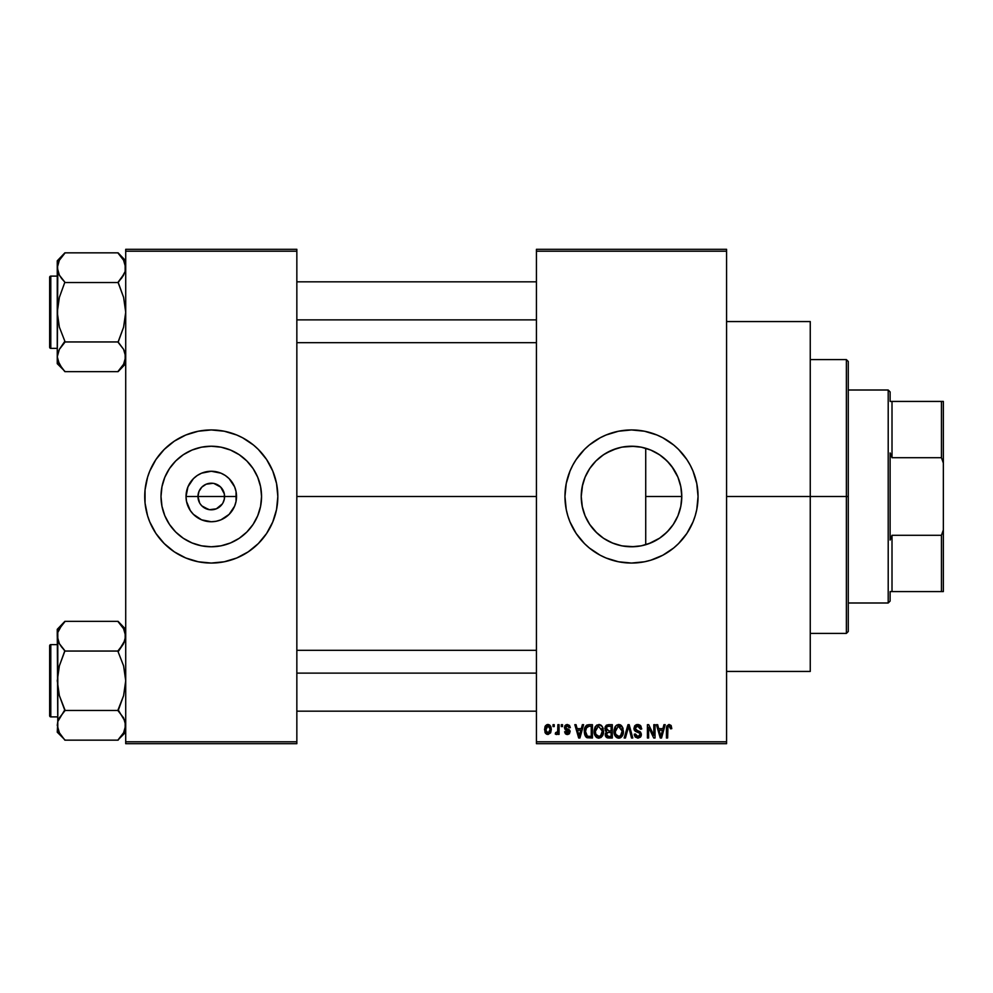 <?xml version="1.0" encoding="UTF-8"?>
<svg xmlns="http://www.w3.org/2000/svg" width="993" height="993" viewBox="0 0 993 993"><rect width="100%" height="100%" fill="white"/><g stroke="black" fill="none" stroke-linecap="round" stroke-linejoin="round"><path stroke-width="1.49" d="M199.618 502.93L197.967 496.5A13.306 13.306 0 0 0 211.273 509.806A13.306 13.306 0 0 0 224.592 496.5L236.533 496.5A25.247 25.247 0 0 1 211.273 521.747A25.247 25.247 0 0 1 186.026 496.5L224.592 496.5A13.306 13.306 0 0 1 211.273 509.806A13.306 13.306 0 0 1 197.967 496.5L198.985 491.411L201.864 487.091L206.184 484.199L213.011 483.306M202.82 506.778L209.399 509.682M210.181 509.769L216.375 508.801L209.535 509.694M200.214 503.898L201.864 505.909L200.214 503.898M217.579 484.783L213.867 483.442L220.694 487.091L224.331 493.906L224.331 499.094L222.928 502.93M261.556 496.5A50.271 50.271 0 0 1 211.273 546.771A50.271 50.271 0 0 1 161.003 496.5L161.971 486.694L164.826 477.261L169.48 468.572L175.724 460.951L183.345 454.695L192.034 450.052L201.467 447.185L211.273 446.229L221.079 447.185L230.513 450.052L239.214 454.695L246.823 460.951L253.078 468.572L257.721 477.261L260.588 486.694L261.556 496.5L260.588 506.306L257.721 515.739L253.078 524.428L246.823 532.049L239.214 538.305L230.513 542.948L221.079 545.815L211.273 546.771L201.467 545.815L192.034 542.948L183.345 538.305L175.724 532.049L169.48 524.428L164.826 515.739L161.971 506.306L161.003 496.5A50.271 50.271 0 0 1 211.273 446.229A50.271 50.271 0 0 1 261.556 496.5M253.563 547.9A66.556 66.556 0 0 0 272.765 521.97L276.55 509.483L277.829 496.5A66.556 66.556 0 0 1 211.273 563.056A66.556 66.556 0 0 1 144.73 496.5A66.556 66.556 0 0 0 145.996 509.446M146.008 509.521A66.556 66.556 0 0 0 147.585 515.789L149.794 521.97A66.556 66.556 0 0 0 168.996 547.9M147.597 515.851A66.556 66.556 0 0 0 149.782 521.958M169.12 547.999A66.556 66.556 0 0 0 174.259 551.81M149.794 521.97L155.938 533.477L164.217 543.556L174.296 551.835L185.803 557.992A66.556 66.556 0 0 0 248.2 551.872M248.3 551.81A66.556 66.556 0 0 0 253.438 547.999M185.803 557.992L198.29 561.777L211.273 563.056L224.257 561.777L236.744 557.992L248.25 551.835L258.341 543.556L266.608 533.477L272.765 521.97A66.556 66.556 0 0 0 274.949 515.851M274.974 515.789A66.556 66.556 0 0 0 276.538 509.521M680.962 487.439L681.781 496.5L681.124 504.605L681.781 496.5A50.271 50.271 0 0 1 631.511 546.771A50.271 50.271 0 0 1 581.228 496.5L582.32 506.889M672.658 525.384L674.384 522.765M663.436 535.339L669.195 529.778M648.876 543.68L659.811 538.057M630.592 546.771L622.474 545.964L634.192 546.709L640.001 546.051L632.33 546.771M604.327 538.802L613.066 543.27M596.892 532.956L601.324 536.704L596.892 532.956L589.656 524.366M585.1 515.839L589.494 524.118L595.316 531.404M693.015 521.908A66.556 66.556 0 0 0 698.054 496.5A66.556 66.556 0 0 1 631.511 563.056A66.556 66.556 0 0 1 564.955 496.5A66.556 66.556 0 0 0 569.994 521.908M570.044 522.033A66.556 66.556 0 0 0 576.151 533.452M673.788 547.888A66.556 66.556 0 0 0 686.833 533.502L692.99 521.97L695.187 515.814L696.776 509.483L698.054 496.5L696.776 483.517L692.99 471.03L690.197 465.134L686.846 459.523L678.567 449.444L673.726 445.05L662.877 437.801L656.969 435.008L644.494 431.223L631.511 429.944L618.527 431.223L606.04 435.008L600.132 437.801L589.283 445.05L584.443 449.444L576.176 459.523L572.812 465.134L570.019 471.03L566.233 483.517L564.955 496.5L566.233 509.483L567.822 515.814L570.019 521.97L576.176 533.477A66.556 66.556 0 0 0 589.221 547.888M589.346 547.999A66.556 66.556 0 0 0 594.484 551.81M576.176 533.477L584.443 543.556L589.283 547.95L600.132 555.199L606.04 557.992A66.556 66.556 0 0 0 668.438 551.86M668.525 551.81A66.556 66.556 0 0 0 673.664 547.999M686.858 533.452A66.556 66.556 0 0 0 692.965 522.033M726.578 496.5L810.251 496.5L810.251 321.558L810.251 496.5L726.578 496.5M296.845 496.5L536.431 496.5L296.845 496.5M144.73 496.5A66.556 66.556 0 0 1 211.273 429.944A66.556 66.556 0 0 1 277.829 496.5L276.55 483.517L272.765 471.03L266.608 459.523L258.341 449.444L253.5 445.05L242.652 437.801L236.744 435.008L224.257 431.223L211.273 429.944L198.29 431.223L185.803 435.008L174.296 441.165L164.217 449.444L155.938 459.523L149.794 471.03L147.585 477.186L145.04 489.971L145.04 503.029L147.585 515.814M208.679 509.558L201.864 505.909M222.345 503.898L216.375 508.801M653.257 541.83L651.842 542.476M657.788 539.36L653.307 541.806M666.775 532.335L660.246 537.747M671.74 526.65L668.363 530.696M680.404 508.205L678.492 514.386M677.238 517.378L676.022 519.873M681.124 504.605L680.95 505.586M582.035 505.425L581.228 496.5L582.196 486.694L585.063 477.261L589.705 468.572L595.961 460.951L603.57 454.695L612.271 450.052L621.692 447.185L631.511 446.229L641.317 447.185L650.75 450.052L659.439 454.695L667.06 460.951L673.304 468.572L677.958 477.261L680.813 486.694L681.781 496.5L645.723 496.5L645.723 544.723L642.223 545.616M584.269 513.729L582.593 508.155M586.565 519.029L585.411 516.583M589.631 524.316L586.578 519.066M602.863 537.821L601.324 536.704M620.985 545.666L616.814 544.574M640.857 545.902L640.026 546.051M536.431 249.305L726.578 249.305L536.431 249.305L536.431 251.204L726.578 251.204L726.578 741.796L536.431 741.796L536.431 249.305M536.431 743.695L726.578 743.695L726.578 249.305L726.578 251.204L536.431 251.204L536.431 741.796L726.578 741.796L726.578 743.695L536.431 743.695L536.431 741.796L536.431 743.695M553.027 724.679L553.027 726.578L554.231 726.578L554.231 724.679L553.027 724.679L554.231 724.679L553.027 724.679L553.027 726.578L554.231 726.578L554.231 724.679L554.231 726.578L553.027 726.578L553.027 724.679M561.318 724.679L561.318 726.578L562.534 726.578L562.534 724.679L561.318 724.679L562.534 724.679L561.318 724.679L561.318 726.578L562.534 726.578L562.534 724.679L562.534 726.578L561.318 726.578L561.318 724.679M582.357 724.679L581.302 728.651L577.119 728.651L576.077 724.679L574.81 724.679L578.671 737.985L579.937 737.985L583.623 724.679L582.357 724.679L583.623 724.679L582.357 724.679L581.302 728.651L577.119 728.651L576.077 724.679L574.81 724.679L578.671 737.985L579.937 737.985L583.623 724.679L579.937 737.985L578.671 737.985L574.81 724.679L576.077 724.679M602.304 726.591L599.884 724.642L596.83 725.051L595.055 727.075L594.224 730.078L594.385 733.616L595.912 736.843L598.258 738.122L601.038 737.476L602.565 735.714L603.459 732.337L602.304 726.591L598.829 724.505L595.366 726.541L594.162 731.32C593.963 735.006 595.515 737.29 598.829 738.159C602.205 737.265 603.769 734.932 603.508 731.158L602.304 726.591M622.189 726.591L619.769 724.642L616.715 725.051L614.94 727.075L614.108 730.078L614.257 733.616L615.797 736.843L618.13 738.122L620.91 737.476L622.437 735.714L623.343 732.337L622.189 726.591L618.713 724.505L615.25 726.541L614.046 731.32C613.835 735.006 615.387 737.29 618.701 738.159C622.09 737.265 623.641 734.932 623.381 731.158L622.189 726.591M637.692 724.505L634.949 725.585L633.931 728.365L634.961 730.997L639.951 733.417L639.852 735.652L638.313 736.583L636.401 736.173L635.483 734.013L634.266 734.187L635.222 737.005L637.916 738.159L640.448 737.116L641.317 733.852L639.989 731.63L635.694 729.805L635.297 727.41L638.176 726.119L639.715 726.975L640.497 729.172L641.701 728.999L640.684 725.833L637.692 724.505L633.931 728.365L635.768 731.531L639.765 733.119L640.15 734.472L637.878 736.607L635.483 734.013L634.266 734.187L637.916 738.159L641.354 734.51L635.135 728.341L637.593 726.057L640.497 729.172L641.701 728.999L637.692 724.505M663.945 724.679L662.902 728.651L658.707 728.651L657.664 724.679L656.398 724.679L660.258 737.985L661.537 737.985L665.211 724.679L663.945 724.679L665.211 724.679L663.945 724.679L662.902 728.651L658.707 728.651L657.664 724.679L656.398 724.679L660.258 737.985L661.537 737.985L665.211 724.679L661.537 737.985L660.258 737.985L656.398 724.679L657.664 724.679M606.04 557.992L618.527 561.777L631.511 563.056L644.494 561.777L650.825 560.189L662.877 555.199L673.726 547.95L678.567 543.556L686.846 533.477M671.057 725.449L668.798 724.53L666.849 726.044L666.427 737.985L667.631 737.985L667.991 726.665L669.543 726.131L670.573 728.825L671.777 728.651L671.169 725.622L669.17 724.505L666.427 728.949L666.427 737.985L667.631 737.985L667.805 727.062L669.108 726.057L670.573 728.825L671.777 728.651L671.057 725.449L669.17 724.505M653.804 724.679L653.804 735.329L648.714 724.679L647.411 724.679L647.411 737.985L648.615 737.985L648.615 727.323L653.729 737.985L655.02 737.985L655.02 724.679L653.804 724.679L655.02 724.679L653.804 724.679L653.804 735.329L648.714 724.679L647.411 724.679L647.411 737.985L648.615 737.985L648.615 727.323L653.729 737.985L655.02 737.985L655.02 724.679L655.02 737.985L653.729 737.985M628.122 728.328L625.453 737.985L624.187 737.985L627.986 724.679L624.187 737.985L625.453 737.985L628.656 726.231L631.511 737.985L632.764 737.985L629.177 724.679L627.986 724.679L629.177 724.679L627.986 724.679L624.187 737.985L625.453 737.985L628.656 726.231L631.511 737.985L632.764 737.985L629.177 724.679L632.764 737.985L631.511 737.985L629.128 728.328M608.572 724.679L606.363 725.2L605.085 727.075L605.234 730.476L606.537 731.853L605.395 733.455L605.445 735.962L607.232 737.811L612.321 737.985L612.321 724.679L608.572 724.679L612.321 724.679L608.572 724.679L604.886 728.589L606.537 731.853L605.234 734.646L608.56 737.985L612.321 737.985L612.321 724.679L612.321 737.985L608.56 737.985M588.886 724.679L586.664 725.188L585.187 726.913L584.616 734.274L586.714 737.551L592.436 737.985L592.436 724.679L588.886 724.679C585.522 725.374 583.996 727.621 584.318 731.407L587.136 737.749L592.436 737.985L592.436 724.679L592.436 737.985M567.363 724.505L565.191 725.399L564.434 727.633L565.24 729.793L568.84 731.518L567.648 733.132L565.824 731.593L564.607 731.767L565.402 733.777L567.413 734.535L569.399 733.777L570.094 731.196L569.237 729.731L565.873 728.179L565.762 726.777L567.648 725.92L569.101 727.795L570.317 727.621L569.486 725.411L567.363 724.505L564.434 727.633L568.927 731.965L567.363 733.144L565.824 731.593L564.607 731.767L567.413 734.535L570.143 731.767L565.65 727.385L567.276 725.883L569.101 727.795L570.317 727.621L567.053 724.518M557.867 724.679L557.644 731.68L555.621 732.635L555.273 734.013L556.713 734.485L557.867 732.809L557.867 734.361L559.071 734.361L559.071 724.679L557.867 724.679L559.071 724.679L557.867 724.679L557.644 731.68L555.621 732.635L555.273 734.013L556.428 734.535L557.867 732.809L557.867 734.361L559.071 734.361L559.071 724.679L559.071 734.361L557.867 734.361M547.925 724.505L545.666 725.56L544.561 729.185L545.244 732.846L547.925 734.535L550.643 732.809L551.301 729.52L550.631 726.243L547.925 724.505L544.561 729.619L547.925 734.535L551.301 729.52L547.925 724.505M632.33 446.229L640.857 447.098M642.223 447.384L645.723 448.277L645.723 496.5L681.781 496.5L680.813 506.306L677.958 515.739L673.304 524.428L667.06 532.049L659.439 538.305L650.75 542.948L641.317 545.815L631.511 546.771L621.692 545.815L612.271 542.948L603.57 538.305L595.961 532.049L589.705 524.428L585.063 515.739L582.196 506.306L581.228 496.5L582.035 487.575M621.978 447.135L630.592 446.229M613.041 449.742L620.985 447.334M616.814 448.414L606.152 453.081L611.936 450.189M601.373 456.259L602.875 455.179M604.327 454.198L606.127 453.093M596.296 460.615L595.303 461.608M585.088 477.174L589.631 468.684M582.32 486.111L584.803 477.894M585.423 476.417L586.578 473.922M678.48 478.589L680.391 484.745M674.396 470.26L677.251 475.647M668.339 462.279L672.646 467.604M659.786 454.931L666.775 460.665M651.83 450.512L657.838 453.664M645.748 448.29L648.876 449.32M224.592 496.5L197.967 496.5A13.306 13.306 0 0 1 211.273 483.194A13.306 13.306 0 0 1 224.592 496.5A13.306 13.306 0 0 0 211.273 483.194A13.306 13.306 0 0 0 197.967 496.5L186.026 496.5L187.95 486.831L193.424 478.638L197.247 475.498L201.616 473.164L211.273 471.253L220.942 473.164L225.312 475.498L229.135 478.638L234.609 486.831L236.049 491.572L236.049 501.428L234.609 506.169L229.135 514.362L220.942 519.836L216.201 521.263L211.273 521.747L201.616 519.836L193.424 514.362L190.284 510.526L186.51 501.428L186.026 496.5A25.247 25.247 0 0 1 211.273 471.253A25.247 25.247 0 0 1 236.533 496.5L224.592 496.5M125.714 743.695L296.845 743.695L296.845 741.796L125.714 741.796L125.714 251.204L296.845 251.204L296.845 741.796L296.845 249.305L125.714 249.305L296.845 249.305L296.845 251.204L125.714 251.204L125.714 249.305L125.714 741.796L296.845 741.796L296.845 743.695L125.714 743.695L125.714 741.796L125.714 743.695M810.251 671.442L810.251 496.5L810.251 671.442L726.578 671.442M569.994 471.092A66.556 66.556 0 0 0 564.955 496.5A66.556 66.556 0 0 1 631.511 429.944A66.556 66.556 0 0 1 698.054 496.5A66.556 66.556 0 0 0 693.015 471.092M692.965 470.967A66.556 66.556 0 0 0 686.858 459.548M686.833 459.498A66.556 66.556 0 0 0 673.788 445.112M673.664 445.001A66.556 66.556 0 0 0 668.525 441.19M656.969 435.008A66.556 66.556 0 0 0 594.571 441.14M594.484 441.19A66.556 66.556 0 0 0 589.346 445.001M589.221 445.112A66.556 66.556 0 0 0 576.188 459.498M576.151 459.548A66.556 66.556 0 0 0 570.044 470.967M678.567 449.444L673.726 445.05M644.494 431.223L642.446 430.85M584.443 543.556L589.283 547.95M618.527 561.777L620.563 562.15M582.593 484.857L581.228 496.5A50.271 50.271 0 0 1 631.511 446.229A50.271 50.271 0 0 1 681.781 496.5L680.838 486.806M585.014 477.36L584.281 479.271M606.152 453.081L601.348 456.271M612.259 450.052L611.34 450.45M640.001 446.949L634.192 446.291L622.474 447.049M660.208 455.228L653.27 451.182M669.183 463.222L663.436 457.661M677.909 477.149L671.727 466.338M680.788 486.545L678.008 477.397M277.829 496.5A66.556 66.556 0 0 0 276.563 483.554L277.506 489.971M276.538 483.479A66.556 66.556 0 0 0 274.974 477.211M274.949 477.149A66.556 66.556 0 0 0 253.563 445.1M253.438 445.001A66.556 66.556 0 0 0 248.3 441.19M236.744 435.008A66.556 66.556 0 0 0 174.346 441.128M174.259 441.19A66.556 66.556 0 0 0 169.12 445.001M168.996 445.1A66.556 66.556 0 0 0 149.794 471.03M149.782 471.042A66.556 66.556 0 0 0 147.597 477.149M147.585 477.211A66.556 66.556 0 0 0 146.008 483.479M258.341 449.444L253.5 445.05M145.04 503.029L146.008 509.483M164.217 543.556L169.058 547.95M253.848 469.751L253.091 468.584M239.214 454.695L230.513 450.052M184.537 453.925L183.357 454.682M169.48 468.572L164.826 477.261M168.711 523.249L169.468 524.416M183.345 538.305L192.034 542.948M238.022 539.075L239.189 538.318M253.078 524.428L257.721 515.739M200.214 489.102L199.618 490.07M212.378 483.231L206.184 484.199M213.867 483.442L213.16 483.318M219.738 486.222L218.671 485.428M221.576 488.072L220.694 487.091M222.928 490.07L222.345 489.102M671.777 728.651L670.548 728.39M669.543 726.131L668.885 726.082M669.22 726.069L667.805 727.062L667.631 728.85L667.805 727.062L669.108 726.057L667.805 727.062M667.668 727.956L667.631 728.85M667.631 737.985L666.427 737.985L666.427 728.949M666.44 728.204L666.502 727.472M666.626 726.752L666.849 726.044M660.63 735.813L659.129 730.215L662.492 730.215L660.804 736.607L660.122 733.864L660.717 736.21M660.308 734.547L659.129 730.215L662.492 730.215L660.804 736.607M648.615 737.985L647.411 737.985L647.411 724.679L648.714 724.679M638.536 724.58L640.088 725.25M640.584 725.722L641.044 726.342M641.689 728.577L640.423 728.589M640.423 728.577L639.715 726.975M638.189 726.119L637.121 726.094M635.83 726.64L635.371 729.383M636.103 730.103L637.742 730.736M639.989 731.642L640.758 732.424M641.304 735.217L641.155 735.9M641.13 735.95L640.46 737.116M634.502 735.664L634.341 734.944M634.266 734.187L635.483 734.013L636.277 736.061M636.935 736.458L638.313 736.583M640.113 734.907L639.728 735.825M640.137 734.783L639.765 733.119L637.543 732.139M640.125 734.112L639.765 733.119L635.768 731.531M640.15 734.472L639.765 733.119L640.15 734.472M634.366 730.24L634.018 729.334M634.502 726.181L636.116 724.778M636.203 724.753L636.935 724.567M622.698 727.559L623.095 728.738M623.331 732.35L623.182 733.517M622.959 734.448L622.748 735.068M621.779 736.682L618.701 738.159M617.038 737.774L615.399 736.359M614.046 731.32L614.059 730.699M614.108 730.078L614.183 729.458M615.548 726.106L618.192 724.542M618.713 724.505L620.253 724.816M620.749 725.076L621.556 725.759M619.297 738.122L620.302 737.824M618.453 736.595L616.231 735.242L619.148 736.57L615.772 734.373L615.263 731.742L618.279 726.094L622.177 731.133C622.45 734.063 621.295 735.887 618.701 736.607L618.205 736.57M620.799 726.963L618.726 726.057L620.402 726.615M620.402 736.074L622.177 731.133L621.544 734.683L618.924 736.595M617.869 726.193L618.502 726.069M615.66 728.552L615.263 731.357L615.933 727.931M622.177 731.133L622.139 730.277L622.177 731.133M621.792 728.577L622.139 730.277M607.89 737.948L607.244 737.824M606.512 737.451L605.73 736.558M605.457 735.974L605.283 735.316M605.755 731.282L605.234 730.476M606.152 727.919L607.294 726.404L606.127 729.085L607.294 726.404L611.105 726.231L611.105 730.898L608.721 730.898L606.152 727.919M608.51 736.421L606.438 734.423L607.567 732.586L608.833 732.462L611.105 732.462L611.105 736.434L608.461 736.421M607.567 732.586L608.833 732.462L607.567 732.586L606.475 734.894L606.847 733.057M606.686 733.293L606.45 734.137M606.81 730.414L606.127 729.085M608.833 732.462L611.105 732.462L611.105 736.434L609.007 736.434M602.863 727.67L603.223 728.738M603.459 732.337L603.31 733.504M603.086 734.448L602.863 735.068M597.153 737.774L596.284 737.203M595.204 726.802L599.362 724.542M600.864 725.076L601.671 725.759M598.568 736.595L596.346 735.23L599.263 736.57L595.887 734.373L595.378 731.357L595.502 732.896L595.378 731.357L598.407 726.094L602.292 731.133C602.565 734.063 601.41 735.887 598.816 736.607L598.332 736.57M600.517 736.074L602.292 731.133L601.659 734.683L599.04 736.595M597.563 726.355L598.618 726.069M595.775 728.552L595.378 731.357L596.048 727.931M602.292 731.133L602.255 730.277L602.292 731.133M601.907 728.577L602.255 730.277M586.329 737.29L585.696 736.645L586.329 737.303M585.2 735.875L584.616 734.261M584.43 733.244L584.343 732.35M584.356 730.252L584.579 728.676M586.218 725.511L587.173 724.952M585.845 734.075L585.609 732.933M586.776 726.926L585.522 731.431L586.007 728.179L589.048 726.231L591.232 726.231L591.232 736.434L587.36 736.173L585.522 731.431L585.833 728.725M586.007 728.179L586.987 726.739M588.34 726.268L591.232 726.231L591.232 736.434L589.085 736.434M585.547 730.6L585.585 732.76M586.453 727.298L587.273 726.566M578.72 734.547L577.529 730.215L580.905 730.215L579.217 736.607L577.529 730.215L580.905 730.215L578.981 735.577M579.453 735.329L579.329 735.962M570.317 727.621L568.952 727.075M567.462 725.895L566.655 725.97M566.966 725.908L565.65 727.385L567.152 728.8L565.65 727.385L565.96 728.266M569.001 729.57L569.932 730.662M567.959 734.497L566.333 734.361M564.607 731.767L565.861 731.903M565.824 731.593L567.909 733.095M567.363 733.144L568.927 731.965L567.512 730.736M568.902 732.238L567.152 730.612M565.365 729.88L564.434 727.633M564.843 725.895L566.184 724.704M557.867 732.809L556.428 734.535L555.273 734.013L555.621 732.635L557.458 732.164L557.867 729.694M556.428 734.535L555.273 734.013M555.621 732.635L557.532 732.015M548.359 724.53L549.588 725.027M549.936 725.324L550.966 727.013M550.966 727.037L551.301 729.52M546.671 734.249L545.467 733.194M545.231 732.834L544.946 732.189M544.834 727.186L545.331 726.032M546.584 724.828L547.503 724.53M550.085 729.52L548.099 733.144L545.79 730.116L547.9 725.883L550.072 728.936L549.414 732.313L550.085 729.52M549.998 728.291L549.787 727.435M549.7 727.211L550.072 728.936M661.363 734.088L661.201 734.708M608.548 726.231L611.105 726.231L611.105 730.898L608.721 730.898M588.65 736.421L587.571 736.247M579.775 734.088L579.602 734.708M846.371 496.5L846.371 633.41L846.371 496.5L810.251 496.5L846.371 496.5L846.371 359.59L846.371 496.5L848.27 496.5L846.371 496.5M848.27 631.511L848.27 496.5L848.27 631.511L846.371 633.41L810.251 633.41M645.723 448.277L645.723 544.723M848.27 361.489L848.27 496.5L848.27 361.489L846.371 359.59L810.251 359.59M125.155 360.596L123.604 364.232L118.105 371.295L123.579 364.282L118.105 371.643L64.868 371.643L61.789 367.832L57.817 360.596L57.259 356.797L59.357 349.362L64.868 341.232L59.369 327.131L57.259 312.249L59.381 297.329L64.868 282.186L59.381 275.173L57.259 267.688L57.793 271.437L57.259 267.688L59.357 260.265L64.868 252.843L118.105 252.843L64.868 252.843L57.259 260.799L64.868 253.19L59.357 260.265L57.805 263.915M124.41 273.509L118.105 282.186L123.604 297.354L125.714 312.249L123.591 327.169L118.105 342.3L123.579 349.313L125.714 356.797L123.604 364.232L118.105 371.295L125.714 363.686L118.105 371.643L64.868 371.643L59.381 364.282L57.259 356.797L57.805 360.571M58.525 261.941L57.817 263.89L58.525 261.953M50.792 348.369A1.142 1.142 0 0 1 49.65 347.227L49.65 277.258A1.142 1.142 0 0 1 50.792 276.116L57.259 276.116L50.792 276.116L50.792 348.369L57.259 348.369L50.792 348.369L50.792 276.116A1.142 1.142 0 0 0 49.65 277.258L49.65 347.227A1.142 1.142 0 0 0 50.792 348.369M118.105 282.186L123.591 275.148L118.105 282.546L64.868 282.546L118.105 282.546L123.604 297.354L125.714 312.249L123.591 327.169L118.105 341.952L64.868 341.952L118.105 341.952L123.579 349.313L125.155 352.999L125.168 360.546L125.168 353.049M125.714 260.799L118.105 252.843L123.579 260.216L125.714 267.688L125.155 263.89L125.168 271.437L121.183 278.723M64.868 342.3L61.789 345.763L64.868 341.232L59.369 327.131L57.259 312.249L59.381 297.329L64.868 282.186L59.381 275.173L57.817 271.499L57.259 260.799L57.259 356.797L59.357 349.362L64.868 342.3L59.381 349.337M58.55 350.988L57.805 353.024M57.793 271.437L57.259 363.686L57.259 356.797L57.259 363.686L64.868 371.295M58.612 362.755L57.817 360.596M61.603 278.487L59.381 275.148M57.817 352.999L57.259 356.797L57.793 353.049M61.789 345.763L59.381 349.313L61.789 345.763M125.714 267.688L125.168 271.437L125.155 263.915L125.155 271.499M123.604 260.253L125.155 263.89L123.579 260.216L118.105 253.203M296.845 319.87L536.431 319.87L296.845 319.87M536.431 673.13L296.845 673.13L536.431 673.13M888.201 390.013L890.113 391.912L890.113 401.42L890.113 391.912L888.201 390.013L848.27 390.013L888.201 390.013L888.201 602.987L848.27 602.987L888.201 602.987L888.201 390.013M890.113 601.088L888.201 602.987L890.113 601.088L890.113 591.58L890.113 601.088M890.113 452.932L890.113 540.068L890.113 452.932L892.012 457.711L892.012 401.42L890.113 401.42L892.012 401.42L892.012 457.711L941.451 457.711L943.35 463.073L943.35 529.927L941.451 535.289L892.012 535.289L890.113 540.068L892.012 535.289L892.012 591.58L892.012 535.289L941.451 535.289L941.451 591.58L943.35 591.58L943.35 529.927L943.35 591.58L941.451 591.58L941.451 535.289L943.35 529.927L943.35 401.42L892.012 401.42L941.451 401.42L941.451 457.711L941.451 401.42L943.35 401.42L943.35 463.073L941.451 457.711L892.012 457.711L890.113 452.932M890.113 591.58L941.451 591.58L890.113 591.58M49.65 277.928L49.65 279.914M49.65 344.571L49.65 346.557M118.105 342.3L123.591 349.337M124.448 351.05L125.155 352.999M121.171 278.735L123.579 275.173M64.868 282.186L61.789 278.735M58.525 273.435L57.817 271.499M58.624 261.73L59.357 260.265M58.624 362.755L59.381 364.257M124.348 362.755L123.604 364.232M125.714 629.314L118.105 621.357L64.868 621.357L118.105 621.357L123.579 628.718L125.714 636.203L125.168 639.951L118.105 651.768L123.604 665.869L125.714 680.751L123.591 695.671L118.105 710.814L123.579 717.827L125.714 725.312L123.604 732.735L118.105 739.797L123.591 732.772L118.105 740.157L64.868 740.157L59.381 732.784L57.259 725.312L57.793 721.563L64.868 709.747L59.369 695.646L57.259 680.751L59.381 665.831L64.868 650.7L59.381 643.687L57.259 636.203L57.805 639.976L57.793 632.454L61.789 625.168L59.381 628.718L64.868 621.705L59.357 628.768L57.805 632.429M125.714 732.201L118.105 739.81L125.714 732.201M58.525 630.456L57.817 632.404L58.525 630.456M58.55 719.491L64.868 710.454L118.105 710.454L64.868 710.454L59.369 695.646L57.259 680.751L59.381 665.831L64.868 651.048L118.105 651.048L64.868 651.048L59.381 643.687L57.259 636.203L57.259 629.314L64.868 621.357L57.259 629.314L57.805 729.085M50.792 716.884A1.142 1.142 0 0 1 49.65 715.742L49.65 645.773A1.142 1.142 0 0 1 50.792 644.631L57.259 644.631L50.792 644.631L50.792 716.884L57.259 716.884L50.792 716.884L50.792 644.631A1.142 1.142 0 0 0 49.65 645.773L49.65 715.742A1.142 1.142 0 0 0 50.792 716.884M118.105 621.705L123.579 628.718L125.714 636.203L123.604 643.638L118.105 650.7L123.591 643.663M124.41 642.012L125.714 636.203L123.591 628.743M118.105 650.7L121.171 647.237L118.105 651.768L123.604 665.869L125.714 680.751L123.591 695.671L118.105 709.747L125.155 721.501L125.714 725.312L125.155 721.526L125.714 725.312L123.604 732.735L118.105 740.157L64.868 740.157L59.381 732.784L57.793 729.048L57.793 721.563L57.259 732.201L64.868 739.81M64.868 710.814L59.381 717.827M57.793 639.951L57.817 721.501M61.603 647.002L59.381 643.663M124.348 630.245L123.604 628.768L124.348 630.245M125.714 636.203L125.168 632.454L125.168 639.951M121.171 647.237L123.579 643.687L121.183 647.237M59.357 732.747L57.817 729.11M49.65 646.443L49.65 648.429M49.65 713.086L49.65 715.072M118.105 710.814L123.591 717.852M124.448 719.565L125.155 721.501M125.168 721.563L125.155 729.085M64.868 650.7L61.789 647.237M58.525 641.95L57.817 640.001M58.624 630.245L59.357 628.768M124.348 731.27L123.604 732.735M726.578 321.558L810.251 321.558M296.845 281.826L536.431 281.826M296.845 342.672L536.431 342.672M536.431 711.174L296.845 711.174M536.431 650.328L296.845 650.328"/></g></svg>
